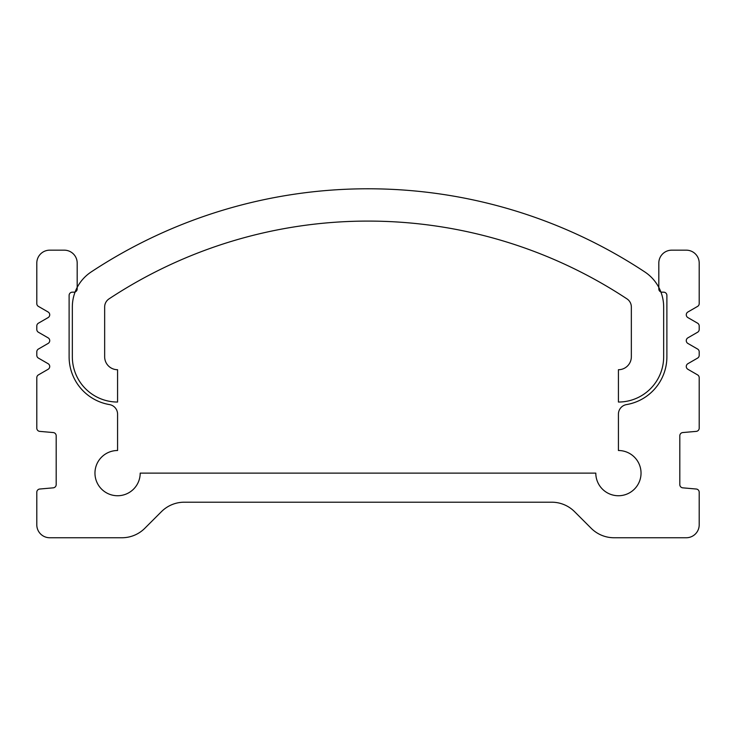 <?xml version="1.0" encoding="UTF-8"?>
<svg xmlns="http://www.w3.org/2000/svg" width="736" height="736" viewBox="0 0 736 736"><rect width="100%" height="100%" fill="white"/><g stroke="black" fill="none" stroke-linecap="round" stroke-linejoin="round"><path stroke-width="0.55" stroke-dasharray="3.68 2.76" d="M658.812 263.092L658.812 288.944A3.229 3.229 0 0 0 662.041 292.174L663.66 292.174A3.229 3.229 0 0 1 666.89 295.403L666.89 356.804A48.466 48.466 0 0 1 626.502 404.588A9.697 9.697 0 0 0 618.424 414.147L618.424 450.506A22.623 22.623 0 0 1 641.038 473.119A22.623 22.623 0 0 1 618.424 495.742A22.623 22.623 0 0 1 595.801 473.119L140.199 473.119A22.623 22.623 0 0 1 117.576 495.742A22.623 22.623 0 0 1 94.962 473.119A22.623 22.623 0 0 1 117.576 450.506L117.576 414.147A9.697 9.697 0 0 0 109.498 404.588A48.466 48.466 0 0 1 69.11 356.804L69.11 295.403A3.229 3.229 0 0 1 72.34 292.174L73.959 292.174A3.229 3.229 0 0 0 77.188 288.944L77.188 263.092A12.926 12.926 0 0 0 64.262 250.166L49.726 250.166A12.926 12.926 0 0 0 36.8 263.092L36.8 303.6A3.229 3.229 0 0 0 38.419 306.397L48.107 312A3.229 3.229 0 0 1 48.107 317.593L38.419 323.187A3.229 3.229 0 0 0 36.8 325.984L36.8 329.452A3.229 3.229 0 0 0 38.419 332.249L48.107 337.842A3.229 3.229 0 0 1 48.107 343.445L38.419 349.039A3.229 3.229 0 0 0 36.8 351.836L36.8 355.304A3.229 3.229 0 0 0 38.419 358.101L48.107 363.694A3.229 3.229 0 0 1 48.107 369.288L38.419 374.891A3.229 3.229 0 0 0 36.8 377.688L36.8 428.159A3.229 3.229 0 0 0 39.753 431.379L53.24 432.556A3.229 3.229 0 0 1 56.184 435.776L56.184 484.619A3.229 3.229 0 0 1 53.24 487.839L39.753 489.026A3.229 3.229 0 0 0 36.8 492.237L36.8 524.823A12.926 12.926 0 0 0 49.726 537.749L121.964 537.749A32.31 32.31 0 0 0 144.817 528.282L161.432 511.667A32.31 32.31 0 0 1 184.276 502.2L551.724 502.2A32.31 32.31 0 0 1 574.568 511.667L591.183 528.282A32.31 32.31 0 0 0 614.036 537.749L686.274 537.749A12.926 12.926 0 0 0 699.2 524.823L699.2 492.237A3.229 3.229 0 0 0 696.247 489.026L682.76 487.839A3.229 3.229 0 0 1 679.816 484.619L679.816 435.776A3.229 3.229 0 0 1 682.76 432.556L696.247 431.379A3.229 3.229 0 0 0 699.2 428.159L699.2 377.688A3.229 3.229 0 0 0 697.581 374.891L687.893 369.288A3.229 3.229 0 0 1 687.893 363.694L697.581 358.101A3.229 3.229 0 0 0 699.2 355.304L699.2 351.836A3.229 3.229 0 0 0 697.581 349.039L687.893 343.445A3.229 3.229 0 0 1 687.893 337.842L697.581 332.249A3.229 3.229 0 0 0 699.2 329.452L699.2 325.984A3.229 3.229 0 0 0 697.581 323.187L687.893 317.593A3.229 3.229 0 0 1 687.893 312L697.581 306.397A3.229 3.229 0 0 0 699.2 303.6L699.2 263.092A12.926 12.926 0 0 0 686.274 250.166L671.738 250.166A12.926 12.926 0 0 0 658.812 263.092M644.8 271.934A502.283 502.283 0 0 0 91.2 271.934A41.998 41.998 0 0 0 72.34 306.976L72.34 356.804A45.236 45.236 0 0 0 117.576 402.04L117.576 369.72A12.926 12.926 0 0 1 104.659 356.804L104.659 306.976A9.697 9.697 0 0 1 109.011 298.89A469.973 469.973 0 0 1 626.989 298.89A9.697 9.697 0 0 1 631.341 306.976L631.341 356.804A12.926 12.926 0 0 1 618.424 369.72L618.424 402.04A45.236 45.236 0 0 0 663.66 356.804L663.66 306.976A42.007 42.007 0 0 0 644.8 271.934"/><path stroke-width="1.1" d="M658.812 263.092L658.812 288.944A3.229 3.229 0 0 0 662.041 292.174L663.66 292.174A3.229 3.229 0 0 1 666.89 295.403L666.89 356.804A48.466 48.466 0 0 1 626.502 404.588A9.697 9.697 0 0 0 618.424 414.147L618.424 450.506A22.623 22.623 0 0 1 641.038 473.119A22.623 22.623 0 0 1 618.424 495.742A22.623 22.623 0 0 1 595.801 473.119L140.199 473.119A22.623 22.623 0 0 1 117.576 495.742A22.623 22.623 0 0 1 94.962 473.119A22.623 22.623 0 0 1 117.576 450.506L117.576 414.147A9.697 9.697 0 0 0 109.498 404.588A48.466 48.466 0 0 1 69.11 356.804L69.11 295.403A3.229 3.229 0 0 1 72.34 292.174L73.959 292.174A3.229 3.229 0 0 0 77.188 288.944L77.188 263.092A12.926 12.926 0 0 0 64.262 250.166L49.726 250.166A12.926 12.926 0 0 0 36.8 263.092L36.8 303.6A3.229 3.229 0 0 0 38.419 306.397L48.107 312A3.229 3.229 0 0 1 48.107 317.593L38.419 323.187A3.229 3.229 0 0 0 36.8 325.984L36.8 329.452A3.229 3.229 0 0 0 38.419 332.249L48.107 337.842A3.229 3.229 0 0 1 48.107 343.445L38.419 349.039A3.229 3.229 0 0 0 36.8 351.836L36.8 355.304A3.229 3.229 0 0 0 38.419 358.101L48.107 363.694A3.229 3.229 0 0 1 48.107 369.288L38.419 374.891A3.229 3.229 0 0 0 36.8 377.688L36.8 428.159A3.229 3.229 0 0 0 39.753 431.379L53.24 432.556A3.229 3.229 0 0 1 56.184 435.776L56.184 484.619A3.229 3.229 0 0 1 53.24 487.839L39.753 489.026A3.229 3.229 0 0 0 36.8 492.237L36.8 524.823A12.926 12.926 0 0 0 49.726 537.749L121.964 537.749A32.31 32.31 0 0 0 144.817 528.282L161.432 511.667A32.31 32.31 0 0 1 184.276 502.2L551.724 502.2A32.31 32.31 0 0 1 574.568 511.667L591.183 528.282A32.31 32.31 0 0 0 614.036 537.749L686.274 537.749A12.926 12.926 0 0 0 699.2 524.823L699.2 492.237A3.229 3.229 0 0 0 696.247 489.026L682.76 487.839A3.229 3.229 0 0 1 679.816 484.619L679.816 435.776A3.229 3.229 0 0 1 682.76 432.556L696.247 431.379A3.229 3.229 0 0 0 699.2 428.159L699.2 377.688A3.229 3.229 0 0 0 697.581 374.891L687.893 369.288A3.229 3.229 0 0 1 687.893 363.694L697.581 358.101A3.229 3.229 0 0 0 699.2 355.304L699.2 351.836A3.229 3.229 0 0 0 697.581 349.039L687.893 343.445A3.229 3.229 0 0 1 687.893 337.842L697.581 332.249A3.229 3.229 0 0 0 699.2 329.452L699.2 325.984A3.229 3.229 0 0 0 697.581 323.187L687.893 317.593A3.229 3.229 0 0 1 687.893 312L697.581 306.397A3.229 3.229 0 0 0 699.2 303.6L699.2 263.092A12.926 12.926 0 0 0 686.274 250.166L671.738 250.166A12.926 12.926 0 0 0 658.812 263.092M644.8 271.934A502.283 502.283 0 0 0 91.2 271.934A41.998 41.998 0 0 0 72.34 306.976L72.34 356.804A45.236 45.236 0 0 0 117.576 402.04L117.576 369.72A12.926 12.926 0 0 1 104.659 356.804L104.659 306.976A9.697 9.697 0 0 1 109.011 298.89A469.973 469.973 0 0 1 626.989 298.89A9.697 9.697 0 0 1 631.341 306.976L631.341 356.804A12.926 12.926 0 0 1 618.424 369.72L618.424 402.04A45.236 45.236 0 0 0 663.66 356.804L663.66 306.976A42.007 42.007 0 0 0 644.8 271.934"/></g></svg>
